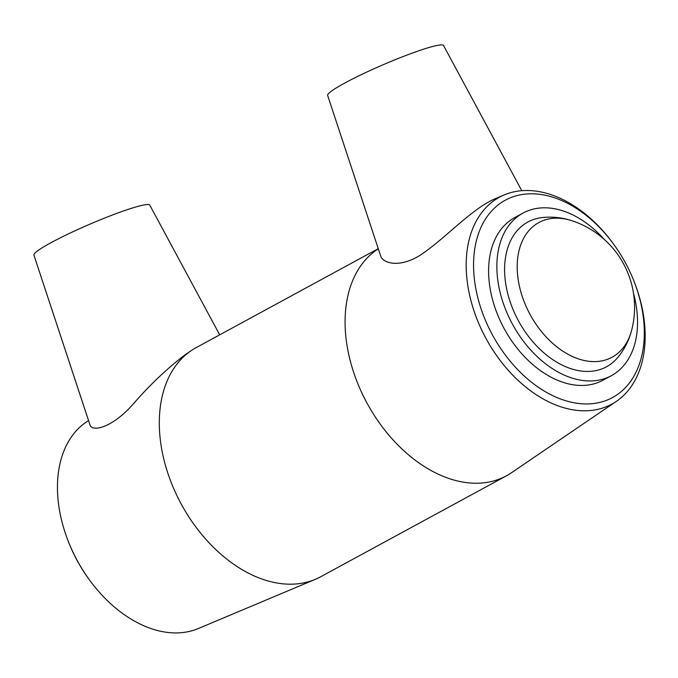 <?xml version="1.0" encoding="UTF-8"?>
<svg xmlns="http://www.w3.org/2000/svg" width="678" height="678" viewBox="0 0 678 678"><rect width="100%" height="100%" fill="white"/><g stroke="black" fill="none" stroke-linecap="round" stroke-linejoin="round"><path stroke-width="1.02" d="M67.639 539.654L68.02 540.654A112.302 75.622 61.5 0 0 89.013 579.292L89.649 580.156A117.718 79.275 -118.5 0 1 67.639 539.654A117.718 79.275 -118.5 0 1 86.174 422.131L88.538 420.521M613.598 244.139A112.302 75.622 -118.5 0 1 634.6 282.777A112.302 75.622 -118.5 0 1 600.081 402.351A112.302 75.622 -118.5 0 1 484.982 319.253A112.302 75.622 -118.5 0 1 514.738 196.239A112.302 75.622 -118.5 0 1 613.598 244.139L612.971 243.275A117.718 79.275 61.5 0 0 509.339 193.061A117.718 79.275 61.5 0 0 504.271 194.908A117.718 79.275 61.5 0 0 486.016 338.5A117.718 79.275 61.5 0 0 616.438 401.3L511.509 472.719A130.388 87.809 -118.5 0 1 506.458 475.795L320.686 576.758A130.388 87.809 -118.5 0 1 315.355 579.317L198.349 628.523A117.718 79.275 -118.5 0 1 89.649 580.156M315.355 579.317A130.388 87.809 -118.5 0 1 181.272 504.127A130.388 87.809 -118.5 0 1 191.111 350.712A130.388 87.809 -118.5 0 1 196.154 347.636L378.256 248.665M191.111 350.712L184.602 355.145C166.83 368.824 149.948 384.824 133.981 403.164C112.726 427.835 91.683 432.666 89.877 424.572L33.9 255.055A63.088 6.272 -23.3 0 1 68.741 233.732A63.088 6.272 -23.3 0 1 132.846 207.875A63.088 6.272 -23.3 0 1 149.787 205.146L219.697 334.839M616.438 401.3A117.718 79.275 61.5 0 0 634.981 283.777L634.6 282.777M633.489 293.218A92.53 62.317 -118.5 0 1 611.386 375.68L603.123 380.172A92.53 62.317 -118.5 0 1 504.186 328.627A92.53 62.317 -118.5 0 1 514.755 217.57L523.018 213.078A92.53 62.317 -118.5 0 1 530.781 209.816A92.53 62.317 -118.5 0 1 604.234 239.385M506.458 475.795A130.388 87.809 -118.5 0 1 368.561 405.902A130.388 87.809 -118.5 0 1 378.307 248.818M496.66 198.12C472.947 207.51 447.268 236.63 422.564 253.606C400.859 268.751 382.663 263.539 380.612 255.792L327.644 95.412A63.088 6.272 156.7 0 1 362.484 74.088A63.088 6.272 156.7 0 1 426.589 48.231A63.088 6.272 156.7 0 1 443.531 45.502L521.797 190.704M545.29 219.841A76.656 51.621 -118.5 0 1 572.334 220.859L572.334 220.859C562.316 217.494 552.087 216.418 541.637 217.638A82.369 55.469 -118.5 0 0 534.781 219.104A82.369 55.469 -118.5 0 0 520.992 325.287A82.369 55.469 -118.5 0 0 617.692 357.577C624.404 349.467 629.065 340.305 631.684 330.067L631.684 330.067A76.656 51.621 -118.5 0 1 540.349 330.152A76.656 51.621 -118.5 0 1 545.29 219.841M611.386 375.68A92.53 62.317 -118.5 0 1 512.449 324.135A92.53 62.317 -118.5 0 1 523.018 213.078M504.271 194.908L496.652 198.103M631.684 330.067A91.115 91.115 0 0 0 572.334 220.859"/></g></svg>
